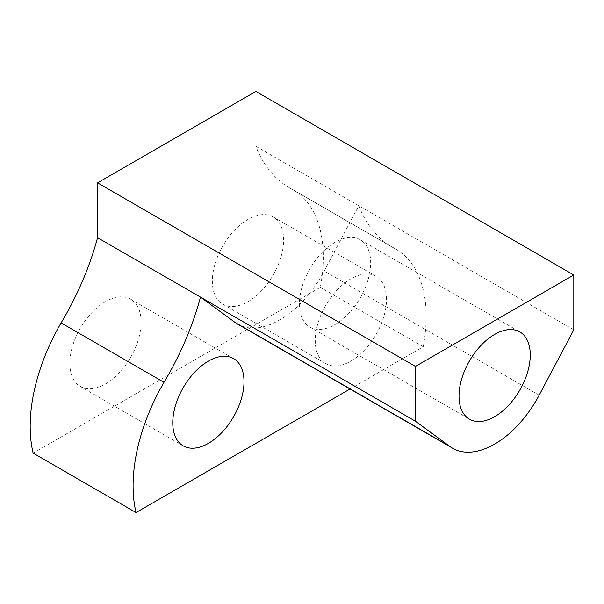 <?xml version="1.0" encoding="UTF-8"?>
<svg xmlns="http://www.w3.org/2000/svg" width="604" height="604" viewBox="0 0 604 604"><rect width="100%" height="100%" fill="white"/><g stroke="black" fill="none" stroke-linecap="round" stroke-linejoin="round"><path stroke-width="0.45" stroke-dasharray="3.02 2.27" d="M335.046 324.537A50.381 29.083 120 0 0 367.957 280.143A50.381 29.083 120 0 0 360.241 239.773A50.381 29.083 120 0 0 335.046 242.272A50.381 29.083 120 0 0 302.136 286.666A50.381 29.083 120 0 0 309.86 327.028A50.381 29.083 120 0 0 335.046 324.537M237.651 324.122A83.964 48.479 120 0 0 279.637 319.969A83.964 48.479 120 0 0 324.167 271.045L358.799 205.707L255.885 146.289L255.885 91.446M105.481 383.955A50.381 29.083 120 0 0 138.392 339.561A50.381 29.083 120 0 0 130.668 299.191A50.381 29.083 120 0 0 105.481 301.683A50.381 29.083 120 0 0 72.571 346.077A50.381 29.083 120 0 0 80.294 386.447A50.381 29.083 120 0 0 105.481 383.955M247.972 301.683A50.381 29.083 120 0 0 280.883 257.289A50.381 29.083 120 0 0 273.159 216.927A50.381 29.083 120 0 0 247.972 219.418A50.381 29.083 120 0 0 215.062 263.812A50.381 29.083 120 0 0 222.785 304.182A50.381 29.083 120 0 0 247.972 301.683M350.879 361.101A50.381 29.083 120 0 0 383.789 316.707A50.381 29.083 120 0 0 376.073 276.338A50.381 29.083 120 0 0 350.879 278.837A50.381 29.083 120 0 0 317.968 323.231A50.381 29.083 120 0 0 325.692 363.593A50.381 29.083 120 0 0 350.879 361.101M573.8 329.837L358.799 205.707A204.522 118.082 -60 0 0 392.434 247.262A204.522 118.082 -60 0 0 395.258 248.803A147.55 85.187 120 0 1 395.62 249.007A147.55 85.187 120 0 1 423.215 346.756L350.041 389.006M33.145 453.136L320.309 287.345A147.55 85.187 120 0 0 292.706 189.596A147.55 85.187 120 0 0 292.344 189.384A204.522 118.082 -60 0 1 289.527 187.844A204.522 118.082 -60 0 1 255.885 146.289M423.215 346.756L320.309 287.345M395.258 248.803L292.344 189.384M539.168 395.182L324.167 271.045M360.241 239.773L519.825 331.913M233.582 358.602L130.668 299.191M376.073 276.338L273.159 216.927M395.62 249.007L292.706 189.596M392.434 247.262L289.527 187.844M325.692 363.593L222.785 304.182M183.201 445.865L80.294 386.447M309.86 327.028L469.451 419.168"/><path stroke-width="0.91" d="M494.638 416.677A50.381 29.083 120 0 0 527.549 372.283A50.381 29.083 120 0 0 519.825 331.913A50.381 29.083 120 0 0 494.638 334.405A50.381 29.083 120 0 0 461.728 378.799A50.381 29.083 120 0 0 469.451 419.168A50.381 29.083 120 0 0 494.638 416.677M573.8 274.994L415.476 366.401L415.476 421.245L450.108 446.598A83.964 48.479 120 0 0 452.66 448.259A83.964 48.479 120 0 0 494.638 444.099A83.964 48.479 120 0 0 539.168 395.182L573.8 329.837L573.8 274.994L255.885 91.446L97.561 182.853L97.561 237.697A204.522 118.082 -60 0 1 61.102 322.891A147.55 85.187 120 0 0 33.145 453.136L136.051 512.554A147.55 85.187 120 0 1 164.016 382.309L61.102 322.891M208.388 443.366A50.381 29.083 120 0 0 241.298 398.972A50.381 29.083 120 0 0 233.582 358.602A50.381 29.083 120 0 0 208.388 361.101A50.381 29.083 120 0 0 175.477 405.495A50.381 29.083 120 0 0 183.201 445.865A50.381 29.083 120 0 0 208.388 443.366M350.041 389.006L136.051 512.554M415.476 421.245L200.475 297.115L235.107 322.461A83.964 48.479 120 0 0 237.651 324.122L452.66 448.259M97.561 237.697L200.475 297.115A204.522 118.082 -60 0 1 164.016 382.309M415.476 366.401L97.561 182.853M450.108 446.598L235.107 322.461"/></g></svg>
